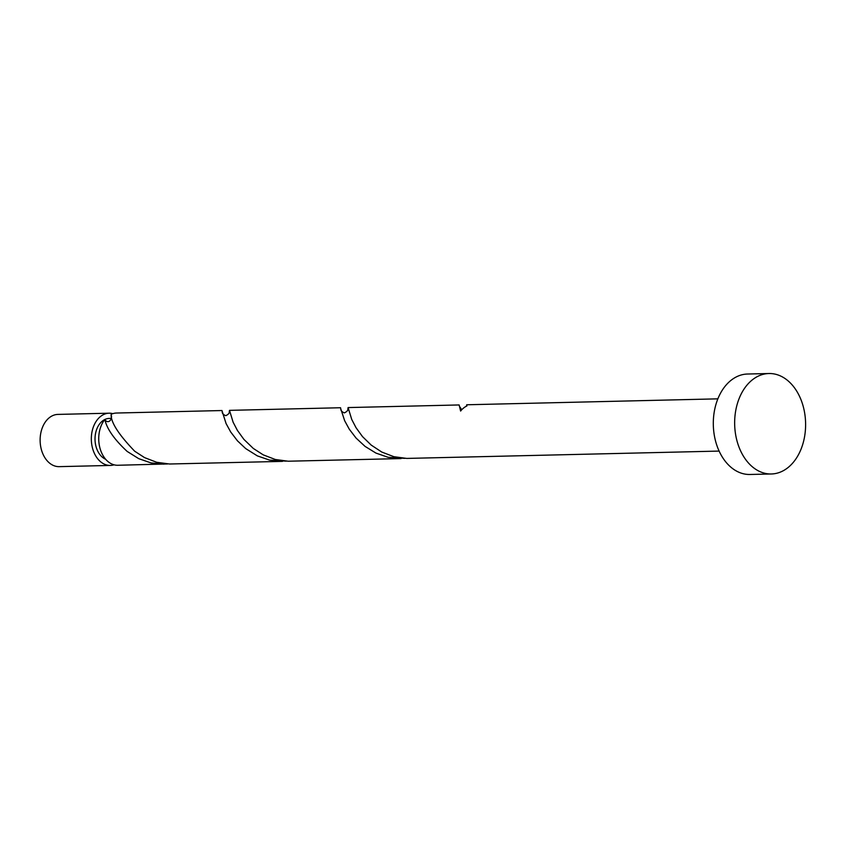 <?xml version="1.0" encoding="UTF-8"?>
<svg xmlns="http://www.w3.org/2000/svg" width="848" height="848" viewBox="0 0 848 848"><rect width="100%" height="100%" fill="white"/><g stroke="black" fill="none" stroke-linecap="round" stroke-linejoin="round"><path stroke-width="1.27" d="M110.388 465.435L59.18 466.644A26.129 18.444 -91.4 0 1 42.676 453.404A26.129 18.444 -91.4 0 1 57.95 414.407L109.159 413.199A26.129 18.444 88.6 0 0 93.884 452.207A26.129 18.444 88.6 0 0 110.388 465.435A26.129 18.444 88.6 0 0 114.077 464.821M112.869 413.644A26.129 18.444 88.6 0 0 109.159 413.199M111.258 418.371L109.286 418.424A20.903 14.755 88.6 0 0 104.866 419.495M104.739 419.559A20.903 14.755 88.6 0 0 97.064 449.62A20.903 14.755 88.6 0 0 105.671 459.287M771.309 473.979L749.971 474.477A50.244 35.468 -91.4 0 1 718.224 449.027A50.244 35.468 -91.4 0 1 747.597 374.021L768.945 373.523A50.244 35.468 -91.4 0 1 800.692 398.973A50.244 35.468 -91.4 0 1 771.309 473.979A50.244 35.468 -91.4 0 1 739.573 448.528A50.244 35.468 -91.4 0 1 768.945 373.523M719.115 451.083L406.764 458.418L393.885 456.701L381.801 452.058L371.18 445.073L362.499 436.603L356.022 427.689L351.719 419.431L348.104 407.57L347.871 409.012C348.04 410.4 346.874 411.693 344.383 412.881C341.956 411.905 340.758 410.623 340.811 409.033L344.67 420.746L349.27 429.173L356.086 438.087L365.075 446.398L375.95 453.086L388.193 457.326L404.846 458.355M348.104 407.57L459.139 404.952L460.612 411.047A26.129 18.444 88.6 0 1 466.941 405.927L466.697 404.772L466.474 406.15M111.47 415.796A5.226 3.689 -91.4 0 1 109.678 420.968A5.226 3.689 -91.4 0 1 104.834 419.442A26.129 18.444 88.6 0 0 101.283 452.026A26.129 18.444 88.6 0 0 117.787 465.266L167.66 463.951M104.834 419.442C106.816 428.781 114.257 439.434 127.158 451.422L138.754 458.673L151.008 462.913L163.887 464.174M282.479 461.376L169.568 464.004L156.7 462.287L144.616 457.644L134.705 451.242C118.476 434.356 110.622 422.05 111.162 414.312A26.129 18.444 88.6 0 1 116.558 413.029L221.953 410.538L226.077 423.544L230.677 431.961L237.493 440.875L245.75 448.624L257.357 455.885L269.6 460.114L286.253 461.153M401.072 458.577L288.172 461.217L275.293 459.489L263.209 454.846L253.308 448.444L243.906 439.391L237.429 430.487L233.126 422.219L229.511 410.358L229.278 411.81C229.448 413.199 228.282 414.492 225.791 415.679C223.353 414.704 222.165 413.421 222.218 411.831M229.511 410.358L340.546 407.74L340.811 409.033M466.697 404.772L717.885 398.846M461.725 409.775L459.415 406.245"/></g></svg>
